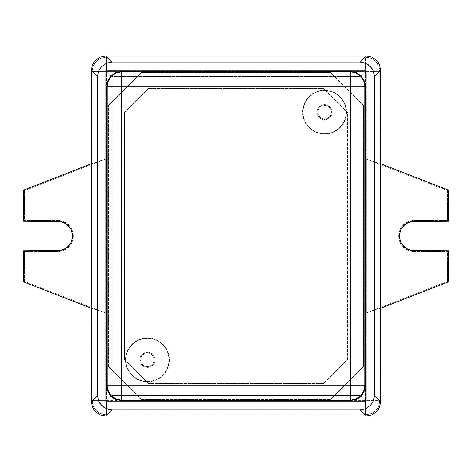 <?xml version="1.0" encoding="UTF-8"?>
<svg xmlns="http://www.w3.org/2000/svg" width="472" height="472" viewBox="0 0 472 472"><rect width="100%" height="100%" fill="white"/><g stroke="black" fill="none" stroke-linecap="round" stroke-linejoin="round"><path stroke-width="0.35" stroke-dasharray="2.36 1.77" d="M324.559 118.968A6.809 6.809 0 0 1 317.756 112.159A6.809 6.809 0 0 1 324.559 105.356L324.559 104.601A7.558 7.558 0 0 0 317.001 112.159A7.558 7.558 0 0 0 324.559 119.723L324.559 118.968L324.559 119.723L326.034 119.575L329.904 117.504L331.545 115.056L332.123 112.159L331.545 109.268L329.904 106.814L327.456 105.173L324.559 104.601L321.668 105.173L319.214 106.814L317.573 109.268L317.001 112.159L317.573 115.056L319.214 117.504L321.668 119.145L324.559 119.723A7.558 7.558 0 0 0 332.123 112.159A7.558 7.558 0 0 0 324.559 104.601L324.559 105.356A6.809 6.809 0 0 1 331.368 112.159A6.809 6.809 0 0 1 324.559 118.968L321.957 118.448L319.745 116.973L318.27 114.767L317.756 112.159L318.27 109.557L319.745 107.345L321.957 105.87L324.559 105.356L327.167 105.87L329.373 107.345L330.848 109.557L331.368 112.159L330.848 114.767L329.373 116.973L327.167 118.448L324.559 118.968M147.441 366.644A6.809 6.809 0 0 1 140.632 359.841A6.809 6.809 0 0 1 147.441 353.032L147.441 352.277A7.558 7.558 0 0 0 139.877 359.841A7.558 7.558 0 0 0 147.441 367.399L147.441 366.644L147.441 367.399L148.916 367.257L152.786 365.186L154.427 362.732L154.999 359.841L154.427 356.944L152.786 354.496L150.332 352.855L147.441 352.277L144.544 352.855L142.096 354.496L140.455 356.944L139.877 359.841L140.455 362.732L142.096 365.186L144.544 366.827L147.441 367.399A7.558 7.558 0 0 0 154.999 359.841A7.558 7.558 0 0 0 147.441 352.277L147.441 353.032A6.809 6.809 0 0 1 154.244 359.841A6.809 6.809 0 0 1 147.441 366.644L144.833 366.13L142.627 364.655L141.152 362.443L140.632 359.841L141.152 357.233L142.627 355.027L144.833 353.552L147.441 353.032L150.043 353.552L152.255 355.027L153.73 357.233L154.244 359.841L153.73 362.443L152.255 364.655L150.043 366.13L147.441 366.644M324.559 90.181L324.559 90.559A21.6 21.6 0 0 0 302.959 112.159A21.6 21.6 0 0 0 324.559 133.759L324.559 134.136A21.977 21.977 0 0 1 302.582 112.159A21.977 21.977 0 0 1 324.559 90.181L320.27 90.606L316.151 91.857L312.352 93.887L309.018 96.618L306.287 99.952L304.257 103.751L303.006 107.87L302.582 112.159L303.006 116.448L304.257 120.572L306.287 124.372L309.018 127.7L312.352 130.431L316.151 132.467L320.27 133.718L324.559 134.136L328.848 133.718L332.972 132.467L336.772 130.431L340.1 127.7L342.831 124.372L344.867 120.572L346.118 116.448L346.536 112.159L346.118 107.87L344.867 103.751L342.831 99.952L340.1 96.618L336.772 93.887L332.972 91.857L328.848 90.606L324.559 90.181A21.977 21.977 0 0 1 346.536 112.159A21.977 21.977 0 0 1 324.559 134.136L324.559 133.759A21.6 21.6 0 0 0 346.159 112.159A21.6 21.6 0 0 0 324.559 90.559L324.559 90.181M147.441 337.863L147.441 338.241A21.6 21.6 0 0 0 125.841 359.841A21.6 21.6 0 0 0 147.441 381.441L147.441 381.818A21.977 21.977 0 0 1 125.463 359.841A21.977 21.977 0 0 1 147.441 337.863L143.152 338.282L139.028 339.533L135.228 341.569L131.9 344.3L129.169 347.628L127.133 351.428L125.882 355.552L125.463 359.841L125.882 364.13L127.133 368.248L129.169 372.048L131.9 375.382L135.228 378.113L139.028 380.143L143.152 381.394L147.441 381.818L151.73 381.394L155.848 380.143L159.648 378.113L162.982 375.382L165.713 372.048L167.743 368.248L168.994 364.13L169.418 359.841L168.994 355.552L167.743 351.428L165.713 347.628L162.982 344.3L159.648 341.569L155.848 339.533L151.73 338.282L147.441 337.863A21.977 21.977 0 0 1 169.418 359.841A21.977 21.977 0 0 1 147.441 381.818L147.441 381.441A21.6 21.6 0 0 0 169.041 359.841A21.6 21.6 0 0 0 147.441 338.241L147.441 337.863M366.319 70.399L366.319 401.601L105.681 401.601L105.681 70.399L366.319 70.399L360.171 76.552L360.171 395.447L111.829 395.447L111.829 76.552L105.681 70.399L105.681 401.601L111.829 395.447L105.681 401.601L366.319 401.601L360.171 395.447L366.319 401.601L366.319 70.399L105.681 70.399L111.829 76.552L360.171 76.552L366.319 70.399M111.829 395.447L111.829 76.552L360.171 76.552L360.171 395.447L111.829 395.447M147.441 338.241L151.654 338.654L155.707 339.881L159.442 341.881L162.716 344.566L165.401 347.84L167.395 351.575L168.628 355.628L169.041 359.841L168.628 364.054L167.395 368.107L165.401 371.842L162.716 375.116L159.442 377.801L155.707 379.795L151.654 381.028L147.441 381.441L143.228 381.028L139.175 379.795L135.44 377.801L132.166 375.116L129.481 371.842L127.481 368.107L126.254 364.054L125.841 359.841L126.254 355.628L127.481 351.575L129.481 347.84L132.166 344.566L135.44 341.881L139.175 339.881L143.228 338.654L147.441 338.241M324.559 90.559L328.772 90.972L332.825 92.205L336.56 94.199L339.834 96.884L342.519 100.158L344.519 103.893L345.746 107.946L346.159 112.159L345.746 116.372L344.519 120.425L342.519 124.16L339.834 127.434L336.56 130.119L332.825 132.119L328.772 133.346L324.559 133.759L320.346 133.346L316.293 132.119L312.558 130.119L309.284 127.434L306.599 124.16L304.605 120.425L303.372 116.372L302.959 112.159L303.372 107.946L304.605 103.893L306.599 100.158L309.284 96.884L312.558 94.199L316.293 92.205L320.346 90.972L324.559 90.559M91.999 400.539L92.117 308.464L91.999 400.539L91.999 308.541L91.279 308.257L96.288 309.555L105.669 312.971L105.669 159.029L96.288 162.445L91.999 163.459L91.999 71.461L92.276 68.652L94.424 63.466L98.388 59.501L100.872 58.174L106.383 57.082L365.617 57.082L371.128 58.174L375.789 61.289L378.904 65.956L380.001 71.461L380.001 163.459L380.721 163.743L379.883 163.536L380.001 71.461L380.001 163.459L375.712 162.445L366.331 159.029L366.331 312.971L375.712 309.555L380.001 308.541L380.001 400.539L379.883 308.464L380.001 400.539L378.904 406.044L375.789 410.711L371.128 413.826L365.617 414.917L106.383 414.917L103.575 414.646L98.388 412.498L94.424 408.534L92.276 403.348L91.999 400.539L92.117 308.464L105.669 312.971L24.432 281.33L105.663 312.971L105.663 159.029L24.432 190.67L23.6 190.098L24.432 190.67L105.663 159.029L105.663 312.971L105.669 159.029L92.117 163.536L92.117 71.573L91.999 163.459L91.999 71.461L93.096 65.956L96.211 61.289L100.872 58.174L106.383 57.082L365.617 57.082L106.383 57.082L365.617 57.082L371.128 58.174L375.789 61.289L378.904 65.956L379.883 71.573A14.402 14.361 45 0 0 365.505 57.195L365.505 400.427L106.495 400.427L106.495 71.573L365.505 71.573L106.495 71.573L106.495 57.195A14.402 14.361 -45 0 0 92.117 71.573L93.22 66.08L96.341 61.419L101.002 58.304L106.495 57.195L106.495 71.573L92.117 71.573L106.495 71.573L106.495 400.427L92.117 400.427A14.402 14.361 -135 0 0 106.495 414.805L365.505 414.805L106.383 414.917L100.872 413.826L96.211 410.711L93.096 406.044L91.999 400.539M91.279 163.743L91.999 163.459L91.279 163.743M380.721 308.257L380.001 308.541L380.001 400.539L378.904 406.044L375.789 410.711L371.128 413.826L365.505 414.805A14.402 14.361 135 0 0 379.883 400.427L365.505 400.427L365.505 57.195L370.998 58.304L375.659 61.419L378.78 66.08L379.883 71.573L365.505 71.573L379.883 71.573L379.883 163.536L366.331 159.029L447.568 190.67L366.337 159.029L366.337 312.971L447.568 281.33L448.4 281.902L447.568 281.33L366.337 312.971L366.337 159.029L366.331 312.971L375.712 309.555L380.721 308.257M330.317 72.198L141.683 72.198L108.2 105.681L108.2 366.319L141.683 399.802L330.317 399.802L363.8 366.319L363.8 105.681L330.317 72.198L330.182 72.54L141.818 72.54L108.542 105.822L108.542 366.178L141.818 399.459L330.182 399.459L363.458 366.178L363.458 105.822L330.182 72.54L363.458 105.822L363.8 105.681L330.317 72.198L141.683 72.198L141.818 72.54L330.182 72.54L330.317 72.198M365.505 414.805L365.505 400.427L379.883 400.427L378.78 405.92L375.659 410.581L370.998 413.696L365.505 414.805L105.793 414.788L101.002 413.696L96.341 410.581L93.22 405.92L92.117 400.427L106.495 400.427L106.495 414.805L106.495 400.427L365.505 400.427L365.505 414.805M148.397 88.423L323.603 88.423L347.581 112.401L347.581 359.599L323.603 383.577L148.397 383.577L124.419 359.599L124.419 112.401L148.397 88.423L148.538 88.76L323.462 88.76L347.239 112.537L347.581 112.401L323.603 88.423L323.462 88.76L323.603 88.423L148.397 88.423L124.419 112.401L124.761 112.537L148.538 88.76L148.397 88.423M141.683 72.198L108.2 105.681L108.542 105.822L141.818 72.54L141.683 72.198M108.2 105.681L108.2 366.319L108.542 366.178L108.542 105.822L108.2 105.681M108.2 366.319L141.683 399.802L141.818 399.459L108.542 366.178L108.2 366.319M141.683 399.802L330.317 399.802L330.182 399.459L141.818 399.459L141.683 399.802M330.317 399.802L363.8 366.319L363.458 366.178L330.182 399.459L330.317 399.802M363.8 366.319L363.8 105.681L363.458 105.822L363.458 366.178L363.8 366.319M124.761 359.463L124.761 112.537L124.419 112.401L124.419 359.599L124.761 359.463L124.419 359.599L148.397 383.577L148.538 383.24L124.761 359.463L124.761 112.537L148.538 88.76L323.462 88.76L347.239 112.537L347.239 359.463L323.462 383.24L148.538 383.24L148.397 383.577L323.603 383.577L323.462 383.24L323.603 383.577L347.581 359.599L347.239 359.463L347.581 359.599L347.581 112.401L347.239 112.537L347.239 359.463L323.462 383.24L148.538 383.24L124.761 359.463M448.4 190.098L447.568 190.67L447.568 220.412L414.198 220.412L411.159 220.707L408.233 221.598L405.536 223.038L403.176 224.979L401.235 227.339L399.796 230.035L398.911 232.956L398.61 236L398.911 239.044L399.796 241.965L401.235 244.661L403.176 247.021L405.536 248.962L408.233 250.402L411.159 251.293L414.198 251.588L447.568 251.588L447.568 281.33L447.568 251.588L448.4 250.762L447.568 251.588L414.198 251.588L414.198 250.762L414.198 251.588A15.588 15.588 0 0 1 398.61 236A15.588 15.588 0 0 1 414.198 220.412L447.568 220.412L448.4 221.238L447.568 220.412L447.568 190.67L448.4 190.098M414.198 221.238L414.198 220.412L414.198 221.238M23.6 281.902L24.432 281.33L24.432 251.588L57.802 251.588L60.841 251.293L63.767 250.402L66.463 248.962L68.823 247.021L70.765 244.661L72.204 241.965L73.089 239.044L73.39 236L73.089 232.956L72.204 230.035L70.765 227.339L68.823 224.979L66.463 223.038L63.767 221.598L60.841 220.707L57.802 220.412L24.432 220.412L24.432 190.67L24.432 220.412L23.6 221.238L24.432 220.412L57.802 220.412L57.802 221.238L57.802 220.412A15.588 15.588 0 0 1 73.39 236A15.588 15.588 0 0 1 57.802 251.588L24.432 251.588L23.6 250.762L24.432 251.588L24.432 281.33L23.6 281.902M57.802 250.762L57.802 251.588L57.802 250.762"/><path stroke-width="0.71" d="M374.52 395.424L374.52 76.576L373.429 71.071L372.101 68.587L368.136 64.623L362.95 62.475L360.142 62.198L111.858 62.198L106.353 63.295L101.686 66.41L98.571 71.071L97.48 76.576L97.48 395.424L98.571 400.929L99.899 403.412L103.864 407.377L109.05 409.525L111.858 409.802L360.142 409.802L365.647 408.705L370.313 405.59L373.429 400.929L374.52 395.424L380.721 401.625L380.721 70.375L374.52 76.576L374.52 395.424L373.429 400.929L370.313 405.59L365.647 408.705L360.142 409.802L111.858 409.802L105.657 415.997L366.343 415.997L360.142 409.802L366.343 415.997L371.847 414.906L376.514 411.791L378.296 409.613L379.624 407.129L380.721 401.625L380.721 70.375L379.624 64.87L376.514 60.209L371.847 57.094L366.343 56.003L105.657 56.003L111.858 62.198L360.142 62.198L366.343 56.003L105.657 56.003L100.152 57.094L95.486 60.209L92.376 64.87L91.279 70.375L91.279 401.625L97.48 395.424L97.48 76.576L91.279 70.375L91.279 401.625L92.376 407.129L95.486 411.791L100.152 414.906L105.657 415.997L366.343 415.997L371.847 414.906L376.514 411.791L379.624 407.129L380.721 401.625L374.52 395.424M350.779 400.439L121.221 400.439L115.711 399.347L113.227 398.02L109.262 394.055L107.115 388.869L106.837 386.061L106.837 85.939L107.935 80.435L111.05 75.768L115.711 72.653L121.221 71.561L350.779 71.561L356.289 72.653L360.95 75.768L364.065 80.435L365.163 85.939L365.163 386.061L364.886 388.869L362.738 394.055L358.773 398.02L356.289 399.347L350.779 400.439L350.436 400.097L121.564 400.097L121.221 400.439L350.779 400.439L356.289 399.347L360.95 396.232L364.065 391.565L365.163 386.061L365.163 85.939L364.821 86.282L364.821 385.718L365.163 386.061L364.821 385.718A14.402 14.361 135 0 1 350.436 400.097L350.779 400.439M107.179 385.718L107.179 86.282L106.837 85.939L106.837 386.061L107.179 385.718L106.837 386.061L107.935 391.565L111.05 396.232L115.711 399.347L121.221 400.439L121.564 400.097L350.436 400.097L350.436 86.282L121.564 86.282L121.564 385.718L350.436 385.718L121.564 385.718L121.564 400.097A14.402 14.361 -135 0 1 107.179 385.718L108.289 391.211L111.404 395.872L116.065 398.993L121.564 400.097L121.564 385.718L107.179 385.718L121.564 385.718L121.564 86.282L107.179 86.282L107.179 385.718M121.564 71.903L350.436 71.903L350.779 71.561L121.221 71.561L121.564 71.903L121.221 71.561L115.711 72.653L111.05 75.768L107.935 80.435L106.837 85.939L107.179 86.282A14.402 14.361 -45 0 1 121.564 71.903L116.065 73.007L111.404 76.128L108.289 80.789L107.179 86.282L121.564 86.282L121.564 71.903L121.564 86.282L350.436 86.282L350.436 400.097L355.935 398.993L360.596 395.872L363.711 391.211L364.821 385.718L350.436 385.718L364.821 385.718L364.821 86.282L365.163 85.939L364.065 80.435L360.95 75.768L356.289 72.653L350.779 71.561L350.436 71.903A14.402 14.361 45 0 1 364.821 86.282L350.436 86.282L364.821 86.282L363.711 80.789L360.596 76.128L355.935 73.007L351.144 71.921L350.436 71.903L350.436 86.282L350.436 71.903L121.564 71.903M366.343 56.003L360.142 62.198L365.647 63.295L370.313 66.41L373.429 71.071L374.52 76.576L380.721 70.375L379.624 64.87L376.514 60.209L371.847 57.094L366.343 56.003M105.657 415.997L111.858 409.802L106.353 408.705L101.686 405.59L98.571 400.929L97.48 395.424L91.279 401.625L92.376 407.129L95.486 411.791L100.152 414.906L105.657 415.997M91.279 70.375L97.48 76.576L98.571 71.071L101.686 66.41L106.353 63.295L111.858 62.198L105.657 56.003L100.152 57.094L95.486 60.209L92.376 64.87L91.279 70.375M23.6 281.902L23.6 250.762L60.681 250.479L65.997 248.272L70.074 244.201L71.437 241.646L72.558 236L71.437 230.354L70.074 227.799L65.997 223.728L60.681 221.521L23.6 221.238L23.6 190.098L91.279 163.743L23.6 190.098L23.6 221.238L57.802 221.238A14.762 14.762 0 0 1 72.558 236A14.762 14.762 0 0 1 57.802 250.762L23.6 250.762L23.6 281.902L91.279 308.257L23.6 281.902M380.721 163.743L448.4 190.098L448.4 221.238L411.318 221.521L406.003 223.728L401.926 227.799L400.563 230.354L399.442 236L400.563 241.646L401.926 244.201L406.003 248.272L411.318 250.479L448.4 250.762L448.4 281.902L380.721 308.257L448.4 281.902L448.4 250.762L414.198 250.762A14.762 14.762 0 0 1 399.442 236A14.762 14.762 0 0 1 414.198 221.238L448.4 221.238L448.4 190.098L380.721 163.743"/></g></svg>
